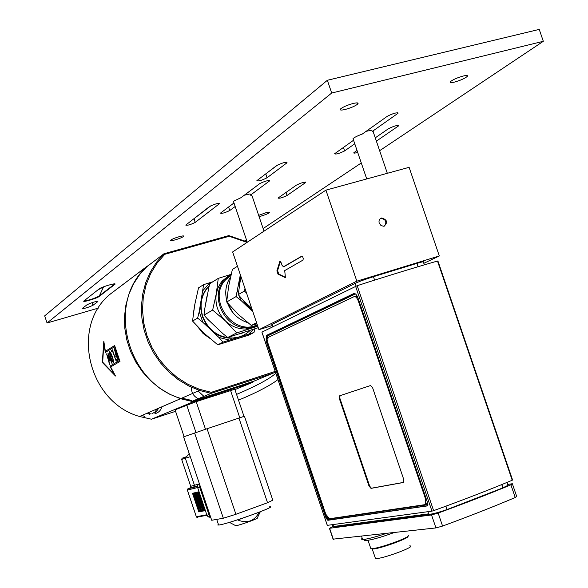 <?xml version="1.0" encoding="UTF-8"?>
<svg xmlns="http://www.w3.org/2000/svg" width="588" height="588" viewBox="0 0 588 588"><rect width="100%" height="100%" fill="white"/><g stroke="black" fill="none" stroke-linecap="round" stroke-linejoin="round"><path stroke-width="0.88" d="M437.494 261.035L512.214 480.249L512.567 479.992L437.913 260.984L437.494 261.035C414.15 267.731 387.374 275.948 357.181 285.687L261.947 332.124M512.214 480.249C489.73 489.679 463.528 499.815 433.613 510.663L357.181 285.687M355.593 286.282L431.974 511.134L433.613 510.663M431.974 511.134L327.332 525.349L261.932 332.073M333.866 526.863L334.418 526.37M506.658 485.967L502.225 488.143L446.924 509.62C439.809 512.177 434.223 513.794 430.159 514.456L428.365 513.912L428.115 511.663M430.056 514.471L334.962 526.995L333.345 526.51L333.153 524.562M508.047 484.372L512.354 483.733L510.899 484.813C489.833 493.626 465.586 503.041 438.156 513.059L431.533 514.948L329.611 528.281L333.109 526.422M333.278 539.13L435.943 527.928L442.573 526.069C469.988 515.985 494.207 506.466 515.228 497.507L516.661 496.375L512.457 484.042M404.544 517.83L405.088 517.528M428.571 514.669L429.63 514.287M362.164 538.138L361.385 539.159L362.627 539.497C366.809 539.262 374.593 537.285 385.978 533.551M403.177 518.013L403.647 517.719M403.574 517.727L403.103 518.021M365.133 539.343L364.435 540.269L365.552 540.585C371.212 540.085 380.671 537.447 393.909 532.662M368.022 540.328L370.888 548.78L372.976 548.597C382.597 547.377 410.674 536.962 408.27 535.521M372.976 548.597L373.689 548.994C383.016 547.818 410.196 537.726 407.874 536.322L407.896 536.285M409.652 545.877C417.921 545.862 382.104 559.225 375.489 558.6L372.226 548.957L373.483 548.883M357.974 297.925L427.66 503.056L427.564 505.878L327.825 520.292L326.024 518.057L266.136 341.069L266.232 335.52L353.719 293.581C355.277 293.214 356.695 294.661 357.974 297.925M295.595 321.555L296.374 321.313M357.938 300.049L358.614 299.799M355.483 296.808L356.578 296.396M425.778 504.43L426.528 504.144L427.3 502.005M357.805 297.462L355.233 296.279L354.689 296.536M358.305 300.997L425.55 498.955L425.367 504.592L329.427 518.748L325.818 514.272L267.878 343.039L267.966 337.497L354.049 296.646C355.608 296.293 357.026 297.741 358.305 300.997L358.952 300.799M372.638 387.837L403.78 479.558L403.434 482.491L371.006 488.371L368.992 486.011L339.401 398.745L339.621 395.82L370.528 385.544L372.638 387.837M339.989 395.695L339.82 398.605L369.404 485.857L371.418 488.216L403.713 482.358M339.526 397.238L370.014 487.151M301.909 319.519L295.962 321.379M271.987 324.921L272.317 324.282L355.159 283.394C359.518 281.38 365.611 279.146 373.439 276.683L416.951 263.38C422.794 261.638 424.962 261.263 423.456 262.27L424.338 264.865M439.324 255.964L356.842 281.167L325.914 190.137L409.108 167.323L439.324 255.964L423.816 263.328M272.207 325.568L258.933 329.692L356.842 281.167M258.933 329.692L232.635 251.958L325.914 190.137M283.46 266.798L301.637 256.236L302.71 256.919L303.283 258.595L302.967 260.116L284.724 270.583L285.408 277.683L278.028 274.184L276.897 270.847L279.859 261.381L281.233 262.829L282.086 265.342L283.46 266.798L283.989 266.643M302.011 256.221L284.151 266.592M280.351 261.432L277.587 270.642L278.719 273.979L285.614 277.433M379.209 223.161C378.584 220.485 379.414 218.751 381.715 217.964C387.352 219.809 388.065 222.58 383.861 226.277L381.075 225.623L379.209 223.161M384.559 226.086C387 221.889 385.809 219.324 380.973 218.383L380.392 218.56M246.46 292.831L244.285 291.134L244.976 288.436M240.889 276.367L238.243 294.625L244.285 291.134M238.243 294.625L242.712 299.792L251.73 308.399M252.024 309.266L247.107 303.989M239.911 282.019L240.668 275.713M240.382 277.161L239.456 284.651M244.02 301.034L252.421 310.449M240.566 275.404L239.485 279.682L239.096 286.694M242.837 299.909L249.15 308.252L252.664 311.155M252.884 311.824L240.926 300.402L236.089 296.565L226.674 301.997L228.644 286.224L232.378 269.466L237.471 266.254M236.089 296.565L240.345 274.743M226.674 301.997L238.118 314.242L251.311 325.451L256.589 322.761M251.311 325.451L256.949 323.826M240.926 300.402L238.772 295.257M238.316 293.735L237.589 290.553M244.255 195.245L250.076 193.915L250.481 195.113L252.068 195.877L264.019 231.157M233.693 202.132L233.421 201.324L241.073 197.634L259.661 183.677C264.938 181.089 268.246 180.163 269.591 180.898L250.481 195.113M220.603 213.01L233.973 202.963L228.578 207.049L229.754 210.519C224.91 212.849 221.808 213.723 220.434 213.15L220.603 213.01M235.171 206.491L229.754 210.519M247.092 193.143L260.014 183.434M379.635 150.697L543.319 41.3L539.233 29.4L327.354 80.277L44.681 315.874L47.069 322.996L98.365 308.105M103.988 286.672L97.953 289.877M244.821 240.801L246.423 239.728M263.137 228.556L361.289 162.957M543.319 41.3L331.691 93.029L47.069 322.996M331.691 93.029L327.354 80.277M258.676 215.377L265.769 212.782C268.834 211.974 270.127 211.9 269.657 212.547C268.157 213.657 265.239 214.863 260.91 216.149L259.087 216.597M175.018 239.919C171.564 240.823 170.101 240.911 170.63 240.191C172.1 239.103 174.974 237.927 179.259 236.67C182.699 235.766 184.154 235.678 183.625 236.398C182.155 237.486 179.289 238.654 175.018 239.919M454.458 82.092C450.864 82.93 449.511 82.79 450.386 81.658C452.958 79.608 457.221 77.734 463.19 76.043C466.754 75.213 468.099 75.36 467.232 76.469C464.66 78.527 460.404 80.402 454.458 82.092M345.303 109.442C341.069 110.419 339.489 110.243 340.577 108.905C343.098 106.92 347.258 105.112 353.057 103.503C357.261 102.54 358.827 102.716 357.747 104.039C355.233 106.031 351.08 107.832 345.303 109.442M92.985 305.29C87.921 307.605 84.356 308.656 82.305 308.428L87.105 304.716C92.242 302.357 95.844 301.299 97.909 301.541L92.985 305.29L92.088 302.622M357.695 152.402C354.689 153.27 353.41 153.358 353.851 152.682L357.026 150.44M375.254 137.842L388.381 128.765C394.011 125.986 397.422 125.016 398.605 125.854L376.379 141.142M264.828 174.585L277.536 165.044M286.782 162.95L266.981 177.833C261.594 180.479 258.228 181.413 256.897 180.626L276.625 165.61C282.247 162.825 285.717 161.862 287.032 162.736L286.525 162.178M275.184 371.403L211.298 392.328L211.107 393.357L192.225 401.266L254.347 380.995L275.449 372.175M247.151 241.889L228.835 235.597L163.986 253.744L156.474 262.27L150.33 271.979L145.706 282.659L142.715 294.074L141.429 305.966L141.899 318.064L144.111 330.081L148.022 341.746L153.542 352.778L160.531 362.921L168.837 371.947L178.26 379.657L188.564 385.868L199.523 390.454L211.107 393.357L275.155 372.491L275.008 371.587M211.298 392.328L199.281 389.227L187.734 384.192L176.966 377.32L167.257 368.801L158.878 358.842L152.057 347.706L146.978 335.689L143.766 323.106L142.517 310.295L143.259 297.594L145.956 285.342L150.528 273.854L156.842 263.431L164.721 254.332L229.224 236.266L247.056 242.403M229.224 236.266L228.835 235.597M164.721 254.332L163.986 253.744L146.846 266.687C105.95 302.577 126.567 383.038 181.016 398.488L199.523 390.454M192.225 401.266L181.016 398.488M191.864 400.509L181.92 398.098M193.474 400.862L193.327 401.751L252.649 382.369L252.524 381.59M109.53 294.647L147.529 265.945L139.9 274.221L133.719 283.563L129.022 293.882L125.913 304.937L124.494 316.484L124.796 328.236L126.817 339.938L130.514 351.293L135.799 362.046L142.553 371.932L150.601 380.73L159.76 388.234L169.8 394.276L180.494 398.715L193.327 401.751L151.461 419.215L139.577 416.488C88.685 402.412 70.362 327.545 109.419 294.757L109.574 294.639M114.631 345.524L105.384 351.315L114.623 345.524L119.989 361.466L110.625 366.919L115.513 376.011L102.312 362.436L103.811 341.209L105.384 351.315L103.811 341.209L102.312 362.436L115.52 376.011M119.283 360.672L114.587 346.722L105.348 352.484L103.782 343.664L102.702 362.201L114.05 374.181L109.941 366.133L119.283 360.672L114.587 346.722L105.348 352.484L103.782 343.664L102.702 362.201L114.043 374.181L109.934 366.133L119.276 360.672M109.669 360.973L107.406 356.034L109.559 364.472L106.612 353.866L108.839 358.629L107.957 353.065L111.992 363.046L108.427 355.409L109.669 360.973L107.406 356.034L109.875 364.428M112.602 350.279L116.211 361.26L112.484 351.036L111.529 351.624L111.235 351.124L111.213 350.455L112.315 349.772L112.602 350.279L112.315 349.772L111.213 350.455L111.235 351.124L111.529 351.624L112.484 351.036L116.211 361.26M117.041 360.767L116.571 359.643L117.549 359.07L116.24 355.652L115.277 356.232L114.932 355.74L114.873 355.086L115.843 354.498L114.241 348.581L118.063 359.466L118.166 360.106L117.041 360.767L116.571 359.643L117.541 359.07L116.24 355.652L115.27 356.232L114.932 355.74L114.873 355.079L115.836 354.498L114.535 349.081M113.594 362.796L111.433 359.922L109.882 355.358L109.713 351.381L111.514 354.358L113.065 358.945L113.594 362.796L111.433 359.922L109.882 355.35L109.721 351.381L111.514 354.358M111.705 359.76L113.124 361.679L112.793 359.114L110.022 352.55L110.154 355.196L111.705 359.76L113.131 361.679L112.793 359.106L110.029 352.55M112.087 363.678L108.427 355.409L109.625 360.415M109.927 364.95L106.619 353.866L108.839 358.629L107.957 353.065M175.555 411.321L151.461 419.215M191.49 387.279C191.284 392.424 193.437 396.18 197.958 398.524M142.193 415.349L144.846 416.598M234.935 389.594L252.649 382.369L253.825 381.164M149.896 414.43L147.221 413.166M155.776 413.46C158.907 412.328 160.936 410.108 161.847 406.815M148.308 412.695L150.212 413.504M203.926 396.363L198.149 391.049M184.11 436.7L175.055 409.821L196.186 401.655L234.818 389.241L243.983 416.37M196.186 401.655L205.499 429.262M186.683 404.978L195.966 432.511M207.057 428.733L183.603 436.877L211.702 520.27L223.337 518.226L235.913 514.279L267.54 502.74L272.788 500.19L244.432 416.23L207.057 428.733L235.913 514.279M238.926 418.024L267.54 502.74M210.497 516.683L208.968 514.75L199.714 487.283L199.751 484.791M199.31 483.483L197.73 485.291L197.597 487.423L206.91 515.139L208.093 516.823L210.761 517.477M192.519 493.295L199.031 491.737L192.519 493.295L198.781 511.898L205.381 510.597M202.772 510.913L203.72 510.729L197.517 492.318L196.583 492.538L202.772 510.913L203.713 510.7M196.524 492.553L202.713 510.928L201.772 511.112L195.591 492.773L196.524 492.553M195.532 492.788L201.706 511.119L200.773 511.31L194.606 493.001L195.532 492.788M193.562 493.251L199.714 511.516L198.781 511.7L192.636 493.464L193.562 493.251M198.766 492.024L204.793 510.516L198.582 492.068L199.097 491.943M204.793 510.516L205.322 510.413M194.54 493.016L200.706 511.317L199.773 511.501L193.621 493.236L194.54 493.016M203.786 510.715L204.734 510.524L198.516 492.082L197.583 492.303L203.786 510.715L204.727 510.502M193.805 493.192L199.773 511.501M192.82 493.42L198.957 511.634L199.7 511.486M196.767 492.494L202.956 510.847M195.775 492.729L201.772 511.112M201.949 511.045L202.706 510.899M194.79 492.957L200.949 511.244L201.699 511.097M197.766 492.259L203.963 510.649M199.949 511.442L200.699 511.295M198.421 484.174L190.732 486.298L189.895 488.136L197.539 486.055M181.677 459.404L185.352 458.265L185.918 457.038L182.243 458.184L181.655 459.412L190.71 486.35M185.918 457.038L186.594 456.773M189.432 454.186L188.314 454.524M183.677 437.163L189.285 453.811L188.204 454.186L189.307 453.804M194.599 432.981L223.337 518.226M230.547 390.425L239.772 417.745M269.48 506.849C279.035 505.57 229.269 523.585 219.375 524.952L217.781 524.988L218.369 524.327M260.322 511.744L257.228 518.087C258.977 518.329 240.316 525.04 235.861 525.768L235.266 525.444M259.308 512.141C254.369 521.188 247.166 523.798 237.684 519.954L257.941 512.663M223.05 342.135L218.89 337.439L202.845 322.29L197.619 318.115L199.236 311.603L203.624 284.629L198.516 287.877L194.701 304.937L192.548 321.048L204.315 333.425L217.751 344.818L248.408 335.256L253.957 332.507L223.05 342.135L217.751 344.818M197.619 318.115L192.548 321.048M254.832 329.096L253.957 332.507M203.624 284.629L212.929 281.74M243.175 335.373L239.118 337.027L231.621 338.218C223.866 338.21 216.95 335.432 210.879 329.875L205.807 323.745L202.353 316.55L200.758 308.796L201.133 301.027C202.257 295.058 204.889 290.038 209.034 285.966M203.022 290.479L209.923 282.615M208.99 286.143C201.346 294.544 199.251 304.613 202.713 316.344C208.292 330.118 218.052 337.343 232.003 338.026C238.919 337.828 244.858 335.395 249.797 330.721M252.34 327.884L252.891 327.141M202.845 322.29L199.236 311.603M229.342 340.077L218.89 337.439M255.346 326.45L255.119 326.818M253.141 329.655L248.834 333.999M223.286 280.108L224.388 279.815M251.194 327.457L250.128 328.464M243.064 332.815L239.514 333.918M218.861 329.802L211.768 323.099M205.565 304.114L207.035 295.882M251.421 327.428L250.348 328.413M229.041 275.522L222.33 280.91L220.493 283.291L218.06 287.745L216.303 293.684L218.266 278.367L209.578 283.85L204.521 309.942L204.007 315.072L207.652 319.203L223.183 333.888L227.71 337.49L258.25 327.678M218.266 278.367L230.621 274.493M257.764 326.23L236.699 332.904L227.71 337.49M236.699 332.904L225.557 321.055C231.415 326.436 238.081 329.089 245.549 329.008L252.267 327.906L257.272 325.708M216.303 293.684C214.818 304.18 217.905 313.301 225.557 321.055L212.643 310.096L216.303 293.684M232.995 312.816L227.49 303.063M212.643 310.096L204.007 315.072M305.422 182.692L287.098 195.466C282.35 197.737 279.329 198.604 278.036 198.068L296.396 185.132C301.321 182.758 304.422 181.868 305.716 182.456L305.216 182.074M353.359 139.665L353.013 138.643C354.461 137.342 357.548 135.806 362.281 134.049L387.286 116.292C393.269 113.293 396.849 112.293 398.025 113.278L372.233 131.484L373.77 131.859L373.439 132.498L387.33 173.298M354.762 143.781L344.612 150.918C339.173 153.586 335.836 154.526 334.609 153.747L353.557 140.245M209.615 206.484C214.716 203.992 217.972 203.088 219.383 203.757L195.128 222.455C190.314 224.778 187.19 225.652 185.764 225.086L209.615 206.484M192.592 219.758L211.055 205.668M83.893 300.968C88.862 300.314 93.882 298.711 98.938 296.161L114.8 283.908M99.181 288.899C101.459 286.907 117.306 282.314 114.888 284.342L99.071 296.536C96.895 298.395 81.688 302.827 83.915 300.953L99.181 288.899M366.111 131.33L371.785 130.161L372.233 131.484M381.943 520.806L383.038 520.439M367.022 522.548L366.331 522.864M431.1 514.088L433.121 513.721M335.028 526.289L335.807 526.672M307.752 315.866L306.399 316.513M502.225 488.143L502.821 486.283L501.49 484.688M445.969 506.15L446.924 509.62M333.396 539.475L329.611 528.281M431.533 514.948L435.943 527.928M442.573 526.069L438.156 513.059M510.899 484.813L515.228 497.507M266.136 341.069L267.327 340.68M266.327 335.469L266.981 335.263L266.798 340.864L326.678 517.815L328.471 520.049L427.667 505.776M354.226 293.463L266.981 335.263L267.885 335.77L355.468 293.949M267.312 338.894L267.885 335.77M427.954 504.695L328.883 519.086L327.707 517.749M328.883 519.086L327.825 520.292M327.531 517.543L326.024 518.057M425.55 498.955L426.182 498.712M339.401 398.745L339.82 398.605M368.992 486.011L369.404 485.857M371.006 488.371L371.418 488.216M416.951 263.38L418.083 266.717M284.996 277.683L285.57 277.514M278.028 274.184L278.719 273.979M276.897 270.847L277.587 270.642M279.609 261.77L280.3 261.564M373.439 276.683L374.607 280.108M355.159 283.394L356.071 286.077M272.317 324.282L273.111 326.612M230.518 277.014C225.91 284.041 224.66 291.92 226.784 300.659M227.482 302.952C231.29 312.926 238.044 319.49 247.754 322.643M269.363 181.089L269.135 180.42M397.855 125.354L398.15 126.222M266.981 177.833L265.791 173.85M158.738 408.168L154.901 413.695M151.829 413.842L155.034 411.945L157.003 408.917M208.968 514.75L206.91 515.139M206.785 514.765L196.348 516.727L187.366 490.061L197.627 487.548M197.531 517.337L196.333 516.698M199.714 487.283L197.693 487.775M190.269 456.655L185.352 458.265L194.474 485.357L193.628 487.209M187.359 490.039L187.91 488.834M182.243 458.184L186.668 456.67M197.502 486.46L187.925 488.826L189.895 488.136L190.718 486.305M195.392 301.313L193.577 312.015M198.038 327.149L203.11 333.455L209.563 338.144M245.549 329.008L248.04 327.744L257.544 325.59L248.04 327.744C224.866 329.552 208.652 296.029 224.719 279.425L231.194 274.162M257.272 324.782C233.304 336.895 206.682 299.329 225.601 279.837L230.922 275.294M286.062 192.401L287.098 195.466M397.238 112.69L397.569 113.653M343.429 147.441L344.612 150.918M219.03 203.308L219.228 203.896M194.18 218.516L195.128 222.455M114.733 284.474L114.697 283.894M103.481 287.069L99.071 296.536M236.56 394.408C256.111 386.103 269.201 379.069 275.838 373.314M238.471 400.06C246.651 397.062 268.826 386.875 277.955 379.569M506.768 482.52C508.951 484.71 507.473 486.563 502.343 488.069L446.976 509.575C435.568 513.434 429.358 514.875 428.351 513.897L333.345 526.51L331.911 524.731M329.412 528.296L333.198 539.49M362.627 539.497L361.546 536.307M365.552 540.585L365.097 539.247M261.888 332.095L327.281 525.356M266.232 335.52L354.483 293.486M425.367 504.592L426.528 504.144M339.489 395.886L339.908 395.746M271.854 324.525L272.634 326.84M381.715 217.964L380.973 218.383M230.525 276.992C225.873 284.055 224.623 291.971 226.777 300.747M227.431 302.886C231.224 312.912 238.008 319.497 247.769 322.658M233.421 201.324L247.276 242.256M269.429 180.428L269.591 180.898M269.657 212.547L269.51 212.121M183.625 236.398L183.463 235.928M467.232 76.469L466.909 75.521M357.747 104.039L357.357 102.9M398.436 125.347L398.605 125.854M286.848 162.192L287.032 162.736M147.404 266.063L109.419 294.757M180.494 398.715L139.577 416.488M208.093 516.823L210.159 516.448M206.961 515.272L196.679 517.197L196.319 516.734L187.337 490.061L187.829 488.871M182.118 458.236L181.655 459.412L190.71 486.313M188.197 454.575L186.58 456.788M216.707 519.388L218.618 525.055M235.861 525.768L229.416 522.357M195.414 301.174L193.54 312.279M197.877 326.972L203.036 333.44L209.651 338.225M232.003 338.026L231.621 338.218M305.584 182.082L305.716 182.456M397.819 112.683L398.025 113.278M219.236 203.316L219.383 203.757M114.756 283.953L114.888 284.342M366.728 178.943L353.013 138.643"/></g></svg>
